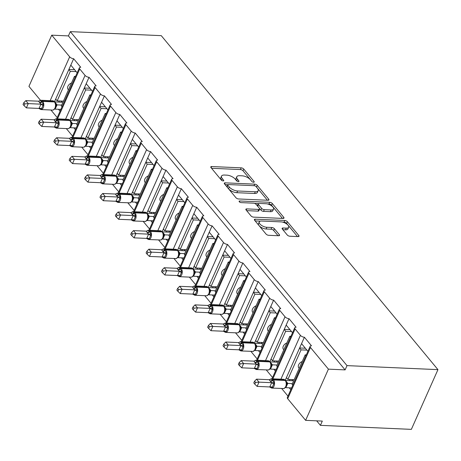 <?xml version="1.0" encoding="UTF-8"?>
<svg xmlns="http://www.w3.org/2000/svg" width="461" height="461" viewBox="0 0 461 461"><rect width="100%" height="100%" fill="white"/><g stroke="black" fill="none" stroke-linecap="round" stroke-linejoin="round"><path stroke-width="0.69" d="M253.59 182.268A1.429 0.634 24 0 0 254.218 182.032A1.429 0.634 24 0 0 254.057 181.496L243.777 169.083A2.046 0.905 24 0 0 241.172 167.844L211.685 166.542A2.046 0.905 24 0 0 210.786 166.882A2.046 0.905 24 0 0 211.017 167.637L221.297 180.055A1.429 0.634 24 0 0 223.124 180.919A1.429 0.634 24 0 0 223.752 180.683A1.429 0.634 24 0 0 223.591 180.153L222.26 178.545A6.54 2.887 24 0 1 221.528 176.119A6.54 2.887 24 0 1 224.409 175.042L226.864 175.151A6.54 2.887 24 0 1 235.202 179.116L236.533 180.724A1.429 0.634 24 0 0 238.354 181.594A1.429 0.634 24 0 0 238.988 181.357A1.429 0.634 24 0 0 238.827 180.827L237.496 179.22A6.54 2.887 24 0 1 236.764 176.794A6.54 2.887 24 0 1 239.639 175.71L242.094 175.82A6.54 2.887 24 0 1 250.432 179.79L251.764 181.398A1.429 0.634 24 0 0 253.59 182.268M287.249 234.995A2.046 0.905 24 0 0 289.86 236.234L298.129 236.597A2.046 0.905 24 0 0 299.028 236.263A2.046 0.905 24 0 0 298.797 235.502L287.376 221.718A2.046 0.905 24 0 0 284.771 220.479L255.29 219.177A2.046 0.905 24 0 0 254.391 219.511A2.046 0.905 24 0 0 254.622 220.272L266.037 234.055A2.046 0.905 24 0 0 268.648 235.3L278.64 235.738A2.046 0.905 24 0 0 279.539 235.404A2.046 0.905 24 0 0 279.308 234.643L274.422 228.742A2.046 0.905 24 0 0 271.811 227.504L266.861 227.285A5.469 2.414 24 0 1 261.329 225.262A5.469 2.414 24 0 1 259.278 221.937A5.469 2.414 24 0 1 261.681 221.032L281.089 221.891A5.469 2.414 24 0 1 286.621 223.913A5.469 2.414 24 0 1 288.672 227.238A5.469 2.414 24 0 1 286.269 228.143L283.037 227.999A2.046 0.905 24 0 0 282.138 228.333A2.046 0.905 24 0 0 282.363 229.094L287.249 234.995M70.32 31.636L347.006 365.619L437.95 369.636L161.264 35.653L70.32 31.636L68.418 35.906L51.73 35.169L69.674 56.83A3.123 1.377 24 0 0 73.656 58.726L80.756 67.294A3.123 1.377 -156 0 0 79.384 67.813A3.123 1.377 -156 0 0 79.736 68.971L85.06 75.397A3.123 1.377 24 0 0 89.042 77.292L96.142 85.861A3.123 1.377 -156 0 0 94.764 86.38A3.123 1.377 -156 0 0 95.116 87.538L100.44 93.963A3.123 1.377 24 0 0 104.422 95.859L111.522 104.434A3.123 1.377 -156 0 0 110.15 104.947A3.123 1.377 -156 0 0 110.502 106.105L115.826 112.536A3.123 1.377 24 0 0 119.808 114.432L126.908 123.001A3.123 1.377 -156 0 0 125.53 123.513A3.123 1.377 -156 0 0 125.882 124.672L131.206 131.103A3.123 1.377 24 0 0 135.188 132.999L142.288 141.567A3.123 1.377 -156 0 0 140.916 142.08A3.123 1.377 -156 0 0 141.262 143.244L146.586 149.669A3.123 1.377 24 0 0 150.568 151.565L157.674 160.134A3.123 1.377 -156 0 0 156.296 160.653A3.123 1.377 -156 0 0 156.648 161.811L161.972 168.236A3.123 1.377 24 0 0 165.954 170.132L173.054 178.701A3.123 1.377 -156 0 0 171.682 179.22A3.123 1.377 -156 0 0 172.028 180.378L177.352 186.803A3.123 1.377 24 0 0 181.334 188.699L188.434 197.273A3.123 1.377 -156 0 0 187.062 197.786A3.123 1.377 -156 0 0 187.414 198.945L192.738 205.375A3.123 1.377 24 0 0 196.72 207.271L203.82 215.84A3.123 1.377 -156 0 0 202.442 216.353A3.123 1.377 -156 0 0 202.794 217.511L208.118 223.942A3.123 1.377 24 0 0 212.1 225.838L219.2 234.407A3.123 1.377 -156 0 0 217.828 234.92A3.123 1.377 -156 0 0 218.174 236.084L223.504 242.509A3.123 1.377 24 0 0 227.486 244.405L234.586 252.974A3.123 1.377 -156 0 0 233.208 253.492A3.123 1.377 -156 0 0 233.56 254.651L238.884 261.076A3.123 1.377 24 0 0 242.866 262.972L249.966 271.541A3.123 1.377 -156 0 0 248.594 272.059A3.123 1.377 -156 0 0 248.94 273.217L254.265 279.643A3.123 1.377 24 0 0 258.246 281.538L265.346 290.113A3.123 1.377 -156 0 0 263.974 290.626A3.123 1.377 -156 0 0 264.326 291.784L269.65 298.215A3.123 1.377 24 0 0 273.632 300.111L280.732 308.68A3.123 1.377 -156 0 0 279.354 309.193A3.123 1.377 -156 0 0 279.706 310.351L285.031 316.782A3.123 1.377 24 0 0 289.012 318.678L296.112 327.247A3.123 1.377 -156 0 0 294.74 327.759A3.123 1.377 -156 0 0 295.092 328.923L300.416 335.349A3.123 1.377 24 0 0 304.398 337.245L311.498 345.813A3.123 1.377 -156 0 0 310.12 346.326A3.123 1.377 -156 0 0 310.472 347.49L328.416 369.152L305.626 420.346L322.314 421.083L320.412 425.347L316.672 420.835M268.025 200.264A2.046 0.905 24 0 0 268.924 199.93A2.046 0.905 24 0 0 268.7 199.169L257.278 185.385A2.046 0.905 24 0 0 254.674 184.141L225.187 182.838A2.046 0.905 24 0 0 224.288 183.178A2.046 0.905 24 0 0 224.519 183.939L235.94 197.723A2.046 0.905 24 0 0 238.544 198.962L268.025 200.264M272.33 203.549L283.751 217.338A2.046 0.905 24 0 1 283.976 218.093A2.046 0.905 24 0 1 283.077 218.433L253.596 217.131A2.046 0.905 24 0 1 250.991 215.892L246.099 209.991A2.046 0.905 24 0 1 245.874 209.231A2.046 0.905 24 0 1 246.773 208.896L258.73 209.421A2.046 0.905 24 0 0 259.629 209.087A2.046 0.905 24 0 0 259.399 208.326L256.155 204.413A2.046 0.905 24 0 0 253.55 203.174L241.103 202.621A1.429 0.634 24 0 1 239.657 202.091A1.429 0.634 24 0 1 239.121 201.221A1.429 0.634 24 0 1 239.749 200.984L269.72 202.31A2.046 0.905 24 0 1 272.33 203.549L271.569 205.254L282.46 218.405M289.237 387.81L290.805 389.712M281.671 388.519L287.958 396.108M285.261 380.227L286.425 377.605L287.906 379.386L301.05 349.864L299.569 348.078L304.398 337.245M286.425 377.605L299.569 348.078M306.917 350.124L301.05 349.864M287.906 379.386L294.153 379.662M299.183 368.362L298.797 367.895A4.581 3.066 -39.6 0 1 302.226 361.522M301.546 343.641L307.902 351.317M273.851 369.244L275.424 371.145M266.291 369.953L272.578 377.542M269.875 361.66L271.045 359.033L272.526 360.819L285.67 331.298L284.189 329.511L289.012 318.678M271.045 359.033L284.189 329.511M291.536 331.557L285.67 331.298M272.526 360.819L278.767 361.096M283.797 349.795L283.411 349.329A4.581 3.066 -39.6 0 1 286.846 342.955M286.166 325.074L292.522 332.744M258.471 350.677L260.044 352.573M250.905 351.386L257.192 358.975M254.495 343.093L255.665 340.466L257.14 342.252L270.284 312.731L268.809 310.945L273.632 300.111M255.665 340.466L268.809 310.945M276.151 312.99L270.284 312.731M257.14 342.252L263.387 342.529M268.417 331.228L268.031 330.762A4.581 3.066 -39.6 0 1 271.466 324.388M270.78 306.507L277.136 314.177M243.085 332.11L244.658 334.006M235.525 332.819L241.812 340.408M239.109 324.521L240.279 321.899L241.76 323.685L254.904 294.164L253.423 292.378L258.246 281.538M240.279 321.899L253.423 292.378M260.77 294.423L254.904 294.164M241.76 323.685L248.001 323.962M253.037 312.662L252.645 312.189A4.581 3.066 -39.6 0 1 256.08 305.822M255.4 287.941L261.756 295.61M227.705 313.538L229.278 315.439M220.145 314.252L226.426 321.836M223.729 305.954L224.899 303.332L226.374 305.119L239.518 275.592L238.043 273.811L242.866 262.972M224.899 303.332L238.043 273.811M245.385 275.851L239.518 275.592M226.374 305.119L232.621 305.389M237.651 294.089L237.265 293.622A4.581 3.066 -39.6 0 1 240.7 287.249M240.02 269.374L246.37 277.044M212.319 294.971L213.892 296.872M204.759 295.685L211.046 303.269M208.349 287.387L209.513 284.765L210.994 286.546L224.138 257.025L222.657 255.238L227.486 244.405M209.513 284.765L222.657 255.238M230.004 257.284L224.138 257.025M210.994 286.546L217.24 286.823M222.271 275.522L221.879 275.056A4.581 3.066 -39.6 0 1 225.314 268.682M224.634 250.801L230.99 258.477M196.939 276.404L198.512 278.306M189.379 277.113L195.666 284.702M192.963 268.821L194.133 266.193L195.614 267.979L208.758 238.458L207.277 236.672L212.1 225.838M194.133 266.193L207.277 236.672M214.619 238.717L208.758 238.458M195.614 267.979L201.855 268.256M206.885 256.956L206.499 256.489A4.581 3.066 -39.6 0 1 209.934 250.116M209.254 232.235L215.61 239.91M181.559 257.837L183.132 259.733M173.993 258.546L180.28 266.135M177.583 250.254L178.753 247.626L180.228 249.413L193.372 219.891L191.897 218.105L196.72 207.271M178.753 247.626L191.897 218.105M199.238 220.151L193.372 219.891M180.228 249.413L186.475 249.689M191.505 238.389L191.119 237.922A4.581 3.066 -39.6 0 1 194.548 231.549M193.868 213.668L200.224 221.338M166.173 239.271L167.746 241.166M158.613 239.979L164.9 247.569M162.197 231.687L163.367 229.059L164.848 230.846L177.992 201.324L176.511 199.538L181.334 188.699M163.367 229.059L176.511 199.538M183.858 201.584L177.992 201.324M164.848 230.846L171.089 231.122M176.125 219.822L175.733 219.35A4.581 3.066 -39.6 0 1 179.168 212.982M178.488 195.101L184.844 202.771M150.793 220.704L152.366 222.6M143.227 221.413L149.514 229.002M146.817 213.115L147.987 210.493L149.462 212.279L162.606 182.758L161.131 180.971L165.954 170.132M147.987 210.493L161.131 180.971M168.472 183.011L162.606 182.758M149.462 212.279L155.709 212.55M160.739 201.25L160.353 200.783A4.581 3.066 -39.6 0 1 163.788 194.409M163.102 176.534L169.458 184.204M135.407 202.131L136.98 204.033M127.847 202.846L134.134 210.429M131.431 194.548L132.601 191.926L134.082 193.706L147.226 164.185L145.745 162.399L150.568 151.565M132.601 191.926L145.745 162.399M153.092 164.444L147.226 164.185M134.082 193.706L140.328 193.983M145.359 182.683L144.967 182.216A4.581 3.066 -39.6 0 1 148.402 175.843M147.722 157.967L154.078 165.637M120.027 183.564L121.6 185.466M112.467 184.273L118.754 191.862M116.051 175.981L117.221 173.353L118.702 175.14L131.846 145.618L130.365 143.832L135.188 132.999M117.221 173.353L130.365 143.832M137.706 145.878L131.846 145.618M118.702 175.14L124.943 175.416M129.973 164.116L129.587 163.649A4.581 3.066 -39.6 0 1 133.022 157.276M132.342 139.395L138.698 147.071M104.647 164.998L106.22 166.894M97.081 165.706L103.368 173.296M100.671 157.414L101.835 154.787L103.316 156.573L116.46 127.052L114.979 125.265L119.808 114.432M101.835 154.787L114.979 125.265M122.326 127.311L116.46 127.052M103.316 156.573L109.562 156.849M114.593 145.549L114.207 145.082A4.581 3.066 -39.6 0 1 117.636 138.709M116.956 120.828L123.312 128.498M89.261 146.431L90.834 148.327M81.701 147.14L87.988 154.729M85.285 138.847L86.455 136.22L87.936 138.006L101.08 108.485L99.599 106.698L104.422 95.859M86.455 136.22L99.599 106.698M106.946 108.744L101.08 108.485M87.936 138.006L94.177 138.283M99.207 126.982L98.821 126.51A4.581 3.066 -39.6 0 1 102.256 120.142M101.576 102.261L107.932 109.931M73.881 127.864L75.454 129.76M66.315 128.573L72.602 136.162M69.905 120.275L71.075 117.653L72.55 119.439L85.694 89.918L84.219 88.132L89.042 77.292M71.075 117.653L84.219 88.132M91.56 90.172L85.694 89.918M72.55 119.439L78.796 119.716M83.827 108.41L83.441 107.943A4.581 3.066 -39.6 0 1 86.875 101.57M86.19 83.695L92.546 91.364M305.925 355.754L305.194 354.866L292.049 384.388L292.781 385.275M290.545 337.181L289.808 336.3L276.663 365.821L277.401 366.708M275.159 318.614L274.428 317.727L261.283 347.248L262.015 348.136M259.779 300.048L259.047 299.16L245.903 328.681L246.635 329.569M244.399 281.481L243.662 280.593L230.517 310.115L231.255 311.002M229.013 262.914L228.281 262.027L215.137 291.548L215.869 292.435M213.633 244.342L212.896 243.46L199.751 272.981L200.489 273.869M198.247 225.775L197.515 224.887L184.371 254.414L185.103 255.296M182.867 207.208L182.13 206.321L168.985 235.842L169.723 236.729M167.487 188.641L166.749 187.754L153.605 217.275L154.343 218.162M152.101 170.074L151.369 169.187L138.225 198.708L138.957 199.596M136.721 151.508L135.983 150.62L122.839 180.142L123.577 181.029M121.335 132.935L120.603 132.048L107.459 161.575L108.191 162.462M105.955 114.368L105.217 113.481L92.073 143.002L92.811 143.89M90.569 95.802L89.837 94.914L76.693 124.435L77.431 125.323M58.495 109.292L60.068 111.193M50.935 110.006L57.222 117.59M54.519 101.708L55.689 99.086L57.17 100.873L70.314 71.346L68.833 69.565L73.656 58.726M55.689 99.086L68.833 69.565M76.18 71.605L70.314 71.346M57.17 100.873L63.416 101.143M68.447 89.843L68.055 89.376A4.581 3.066 -39.6 0 1 71.49 83.003M70.81 65.128L77.166 72.798M75.189 77.235L74.457 76.347L61.313 105.869L62.045 106.756M305.626 420.346L287.681 398.684A3.123 1.377 -156 0 1 287.33 397.526L310.12 346.326M40.487 100.302L28.939 86.363L51.73 35.169M347.006 365.619L345.105 369.889L328.416 369.152M345.105 369.889L68.418 35.906M306.3 354.912L305.194 354.866M290.92 336.346L289.808 336.3M275.534 317.779L274.428 317.727M260.154 299.212L259.047 299.16M244.768 280.64L243.662 280.593M229.388 262.073L228.281 262.027M214.008 243.506L212.896 243.46M198.622 224.939L197.515 224.887M183.242 206.372L182.13 206.321M167.856 187.806L166.749 187.754M152.476 169.233L151.369 169.187M137.09 150.666L135.983 150.62M121.71 132.1L120.603 132.048M106.33 113.533L105.217 113.481M90.944 94.966L89.837 94.914M437.95 369.636L411.356 429.364L320.412 425.347M75.564 76.393L74.457 76.347M74.601 69.703L68.885 69.45M89.981 88.27L84.265 88.016M105.367 106.837L99.651 106.583M120.747 125.404L115.031 125.156M136.133 143.976L130.417 143.723M151.513 162.543L145.797 162.289M166.894 181.11L161.177 180.856M182.279 199.676L176.563 199.423M197.66 218.243L191.943 217.995M213.045 236.816L207.329 236.562M228.425 255.382L222.709 255.129M243.811 273.949L238.089 273.696M259.191 292.516L253.475 292.262M274.572 311.083L268.855 310.829M289.957 329.65L284.241 329.402M305.338 348.222L299.621 347.969M236.764 176.794L236.003 178.499A6.54 2.887 24 0 0 236.735 180.925L237.496 179.22M221.528 176.119L220.773 177.825A6.54 2.887 24 0 0 221.505 180.251L222.26 178.545M251.977 181.605L243.016 170.789A2.046 0.905 24 0 0 240.412 169.55L211.547 168.277M227.786 184.694L225.049 184.573M267.409 200.235L256.518 187.091A2.046 0.905 24 0 0 256.276 186.838M256.051 186.567A1.429 0.634 24 0 0 254.224 185.697L228.345 184.556A1.429 0.634 24 0 0 227.717 184.792A1.429 0.634 24 0 0 227.878 185.322L229.278 187.016A6.54 2.887 24 0 0 237.617 190.987L255.308 191.77A6.54 2.887 24 0 0 258.183 190.687A6.54 2.887 24 0 0 257.451 188.261L256.051 186.567M227.717 184.792L226.956 186.498A1.429 0.634 24 0 0 227.117 187.028L227.878 185.322M258.183 190.687L257.422 192.398A6.54 2.887 24 0 1 254.547 193.476L236.856 192.692A6.54 2.887 24 0 1 228.518 188.722L227.117 187.028M246.629 210.631L257.97 211.126A2.046 0.905 24 0 0 258.869 210.792L259.629 209.087M254.541 203.382L258.408 203.549M267.524 203.952L268.965 204.016L269.72 202.31M271.137 209.968A5.469 2.414 24 0 0 273.54 209.069A5.469 2.414 24 0 0 271.489 205.744A5.469 2.414 24 0 0 265.957 203.722L259.122 203.416A2.046 0.905 24 0 0 258.223 203.756A2.046 0.905 24 0 0 258.448 204.511L261.692 208.43A2.046 0.905 24 0 0 264.297 209.669L271.137 209.968L270.377 211.674A5.469 2.414 24 0 0 272.779 210.775L273.54 209.069M258.223 203.756L257.463 205.462A2.046 0.905 24 0 0 257.687 206.223L258.448 204.511M270.377 211.674L263.536 211.374A2.046 0.905 24 0 1 260.932 210.135L257.687 206.223M271.569 205.254A2.046 0.905 24 0 0 268.965 204.016M288.672 227.238L287.912 228.944A5.469 2.414 24 0 1 285.509 229.849L282.893 229.734M259.278 221.937L258.517 223.643A5.469 2.414 24 0 0 260.569 226.968A5.469 2.414 24 0 0 266.101 228.99L266.861 227.285M278.018 235.709L273.661 230.448A2.046 0.905 24 0 0 271.056 229.209L266.101 228.99M297.512 236.574L286.621 223.424A2.046 0.905 24 0 0 284.011 222.185L282.656 222.121M260.396 221.142L255.146 220.911M53.234 110.023L55.389 107.995L55.879 106.036L55.7 103.811L54.871 102.129A1.043 0.697 140.4 0 0 54.45 101.939L54.15 101.581A4.477 2.674 -87.5 0 0 52.715 100.78L41.035 100.262A4.477 2.674 92.5 0 1 42.47 101.063L54.15 101.581A1.043 0.697 -39.6 0 1 54.571 101.772A1.043 0.697 -39.6 0 1 54.675 101.985M39.197 101.109L40.418 100.319L43.599 104.157L41.225 109.493L39.681 108.894M24.796 103.904L23.811 102.711L23.05 104.416L24.035 105.609L24.796 103.904L28.271 103.61L41.012 104.174L38.545 101.195L25.81 100.636L28.271 103.61L26.375 107.874L39.035 108.433L40.937 104.169M41.225 109.493L39.035 108.433M61.117 101.045L62.102 102.238L54.686 101.91M55.015 102.313L57.078 104.883L55.101 109.148M61.659 105.085L57.078 104.883M60.869 109.401L55.176 109.148M38.545 101.195L41.035 100.262A4.477 2.674 92.5 0 0 40.338 100.383M55.395 107.811L55.879 106.036M55.608 104.687L57.003 104.878M41.012 104.174L43.599 104.157M40.026 100.492L40.407 100.325M26.375 107.874L24.035 105.609M23.811 102.711L25.81 100.636M58.76 102.088L59.262 100.965M68.614 128.59L70.775 126.562L71.265 124.603L71.086 122.384L70.251 120.696A1.043 0.697 140.4 0 0 69.83 120.505L69.536 120.148A4.477 2.674 -87.5 0 0 68.095 119.347L56.415 118.829A4.477 2.674 92.5 0 1 57.856 119.635L69.536 120.148A1.043 0.697 -39.6 0 1 69.957 120.338A1.043 0.697 -39.6 0 1 70.06 120.552M54.577 119.676L55.798 118.886L58.979 122.724L56.605 128.06L55.061 127.461M40.176 122.47L39.191 121.283L38.43 122.983L39.416 124.176L40.176 122.47L43.657 122.177L56.398 122.741L53.931 119.762L41.19 119.203L43.657 122.177L41.755 126.447L54.421 127.006L56.323 122.735M56.605 128.06L54.421 127.006M76.497 119.612L77.488 120.805L70.072 120.477M70.395 120.88L72.458 123.45L70.487 127.714M77.045 123.652L72.458 123.45M76.249 127.968L70.562 127.714M53.931 119.762L56.415 118.829A4.477 2.674 92.5 0 0 55.718 118.95M70.775 126.377L71.265 124.603M70.988 123.254L72.389 123.444M56.398 122.741L58.979 122.724M55.412 119.065L55.787 118.892M41.755 126.447L39.416 124.176M39.191 121.283L41.19 119.203M74.14 120.655L74.642 119.532M86.161 144.944L86.662 142.95L86.155 145.129L83.994 147.157M69.963 138.242L71.184 137.453L74.365 141.297L71.991 146.627L70.441 146.033M55.556 141.037L54.577 139.85L53.816 141.556L54.801 142.743L55.556 141.037L59.037 140.743L71.778 141.308L69.311 138.329L56.576 137.77L59.037 140.743L57.141 145.013L69.801 145.572L71.703 141.302M71.991 146.627L69.801 145.572M91.883 138.179L92.868 139.372L85.452 139.043M85.781 139.447L87.844 142.017L85.867 146.281M92.425 142.219L87.844 142.017M91.635 146.535L85.942 146.281M69.311 138.329L71.801 137.401A4.477 2.674 92.5 0 1 73.236 138.202L84.916 138.715A4.477 2.674 -87.5 0 0 83.481 137.914L71.801 137.401A4.477 2.674 92.5 0 0 71.103 137.522M86.645 143.169L86.466 140.951L85.637 139.262A1.043 0.697 140.4 0 0 85.21 139.072L84.916 138.715A1.043 0.697 -39.6 0 1 85.337 138.905A1.043 0.697 -39.6 0 1 85.441 139.124M86.374 141.827L87.769 142.017M71.778 141.308L74.365 141.297M70.792 137.632L71.173 137.459M57.141 145.013L54.801 142.743M54.577 139.85L56.576 137.77M89.52 139.222L90.022 138.098M101.541 163.511L102.048 161.517L101.541 163.695L99.38 165.724M85.343 156.809L86.564 156.025L89.745 159.863L87.371 165.194L85.827 164.6M70.942 159.604L69.957 158.417L69.196 160.123L70.181 161.31L70.942 159.604L74.423 159.316L87.164 159.875L84.691 156.901L71.956 156.337L74.423 159.316L72.521 163.58L85.187 164.139L87.083 159.875M87.371 165.194L85.187 164.139M107.263 156.746L108.249 157.939L100.838 157.61M101.161 158.019L103.224 160.584L101.253 164.848M107.805 160.785L103.224 160.584M107.015 165.101L101.328 164.854M84.691 156.901L87.181 155.968A4.477 2.674 92.5 0 1 88.616 156.769L100.296 157.282A4.477 2.674 -87.5 0 0 98.861 156.481L87.181 155.968A4.477 2.674 92.5 0 0 86.484 156.089M102.031 161.736L101.846 159.518L101.017 157.829A1.043 0.697 140.4 0 0 100.596 157.639L100.296 157.282A1.043 0.697 -39.6 0 1 100.723 157.472A1.043 0.697 -39.6 0 1 100.821 157.691M101.754 160.393L103.149 160.584M87.164 159.875L89.745 159.863M86.178 156.198L86.553 156.025M72.521 163.58L70.181 161.31M69.957 158.417L71.956 156.337M104.906 157.795L105.408 156.665M114.772 184.291L114.144 184.348A4.477 2.674 -87.5 0 0 116.466 182.435A4.477 2.674 -87.5 0 0 115.976 176.211L115.682 175.854A4.477 2.674 -87.5 0 0 114.247 175.047L102.567 174.535A4.477 2.674 92.5 0 1 104.002 175.336L115.682 175.854A1.043 0.697 -39.6 0 1 116.103 176.039A1.043 0.697 -39.6 0 1 116.207 176.258M100.723 175.376L101.95 174.592L105.131 178.43L102.757 183.76L101.207 183.167M86.322 178.171L85.337 176.984L84.582 178.689L85.567 179.876L86.322 178.171L89.803 177.883L102.544 178.447L100.077 175.468L87.336 174.903L89.803 177.883L87.907 182.147L100.567 182.706L102.469 178.442M102.757 183.76L100.567 182.706M122.643 175.318L123.634 176.505L116.218 176.183M116.541 176.586L118.61 179.15L116.633 183.415M123.191 179.358L118.61 179.15M122.401 183.668L116.708 183.42M100.077 175.468L102.567 174.535A4.477 2.674 92.5 0 0 101.869 174.656M116.921 182.083L117.428 180.084L116.921 182.268L114.795 184.285M117.411 180.303L117.232 178.084L116.397 176.396A1.043 0.697 140.4 0 0 115.976 176.211L104.295 175.693A4.477 2.674 92.5 0 1 104.785 181.922A4.477 2.674 92.5 0 1 102.463 183.835L100.607 182.844A1.043 0.697 -39.6 0 1 100.527 182.706M117.134 178.96L118.535 179.15M102.544 178.447L105.131 178.43M101.558 174.765L101.933 174.592M87.907 182.147L85.567 179.876M85.337 176.984L87.336 174.903M120.286 176.361L120.788 175.232M116.109 193.943L117.33 193.159L118.419 194.352A1.043 0.697 -39.6 0 1 119.382 193.902L119.681 194.26A4.477 2.674 92.5 0 1 120.165 200.489A4.477 2.674 92.5 0 1 117.849 202.402L130.175 202.852L132.301 200.835L132.791 198.875L132.612 196.651L131.783 194.968A1.043 0.697 140.4 0 0 131.362 194.778L131.062 194.421A4.477 2.674 -87.5 0 0 129.627 193.62L117.947 193.101A4.477 2.674 92.5 0 1 119.382 193.902L131.062 194.421A1.043 0.697 -39.6 0 1 131.483 194.611A1.043 0.697 -39.6 0 1 131.587 194.824M100.723 195.55L99.962 197.256L100.947 198.443L101.708 196.743L100.723 195.55L102.722 193.476L105.189 196.449L117.924 197.014L116.299 195.337A2.288 1.533 140.4 0 0 118.419 194.352L120.511 196.997L118.137 202.333L116.593 201.734M101.708 196.743L105.189 196.449L103.287 200.714L115.953 201.273L117.849 197.008M102.722 193.476L115.457 194.035L117.947 193.101A4.477 2.674 92.5 0 0 117.25 193.222M116.299 195.337L115.457 194.035M118.137 202.333L115.953 201.273M138.029 193.885L139.015 195.078L131.598 194.749M131.927 195.153L133.99 197.723L132.019 201.987M138.571 197.925L133.99 197.723M137.781 202.241L132.088 201.987M132.307 200.65L132.791 198.875M132.52 197.527L133.915 197.717M117.924 197.014L120.511 196.997M116.938 193.332L117.319 193.159M103.287 200.714L100.947 198.443M135.672 194.928L136.174 193.799M131.489 212.515L132.71 211.726L133.799 212.919A1.043 0.697 -39.6 0 1 134.768 212.475L135.061 212.832A4.477 2.674 92.5 0 1 135.546 219.056A4.477 2.674 92.5 0 1 133.229 220.969L145.561 221.424L147.687 219.401L148.177 217.442L147.998 215.224L147.163 213.535A1.043 0.697 140.4 0 0 146.742 213.345L146.448 212.988A4.477 2.674 -87.5 0 0 145.008 212.187L133.327 211.668A4.477 2.674 92.5 0 1 134.768 212.475L146.448 212.988A1.043 0.697 -39.6 0 1 146.869 213.178A1.043 0.697 -39.6 0 1 146.973 213.391M116.103 214.123L115.342 215.823L116.328 217.016L117.088 215.31L116.103 214.123L118.102 212.043L120.569 215.016L133.31 215.581L131.679 213.904A2.288 1.533 140.4 0 0 133.799 212.919L135.891 215.564L133.517 220.9L131.973 220.3M117.088 215.31L120.569 215.016L118.667 219.286L131.333 219.845L133.235 215.575M118.102 212.043L130.843 212.602L133.327 211.668A4.477 2.674 92.5 0 0 132.635 211.789M131.679 213.904L130.843 212.602M133.517 220.9L131.333 219.845M153.409 212.452L154.4 213.645L146.984 213.316M147.307 213.72L149.37 216.29L147.399 220.554M153.957 216.491L149.37 216.29M153.161 220.807L147.474 220.554M147.687 219.217L148.177 217.442M147.9 216.094L149.301 216.284M133.31 215.581L135.891 215.564M132.324 211.899L132.699 211.732M118.667 219.286L116.328 217.016M151.052 213.495L151.554 212.371M146.875 231.082L148.096 230.293L149.185 231.485A1.043 0.697 -39.6 0 1 150.148 231.042L150.442 231.399A4.477 2.674 92.5 0 1 150.931 237.622A4.477 2.674 92.5 0 1 148.615 239.536L160.941 239.991L163.067 237.968L163.557 236.009L163.378 233.79L162.549 232.102A1.043 0.697 140.4 0 0 162.122 231.912L161.828 231.555A4.477 2.674 -87.5 0 0 160.393 230.754L148.713 230.235A4.477 2.674 92.5 0 1 150.148 231.042L161.828 231.555A1.043 0.697 -39.6 0 1 162.249 231.745A1.043 0.697 -39.6 0 1 162.353 231.964M131.489 232.69L130.728 234.39L131.713 235.583L132.474 233.877L131.489 232.69L133.488 230.609L135.949 233.583L148.69 234.148L147.065 232.471A2.288 1.533 140.4 0 0 149.185 231.485L151.277 234.136L148.903 239.466L147.353 238.873M132.474 233.877L135.949 233.583L134.053 237.853L146.713 238.412L148.615 234.142M133.488 230.609L146.223 231.168L148.713 230.235A4.477 2.674 92.5 0 0 148.016 230.362M147.065 232.471L146.223 231.168M148.903 239.466L146.713 238.412M168.795 231.019L169.781 232.211L162.364 231.883M162.693 232.286L164.756 234.856L162.779 239.121M169.337 235.058L164.756 234.856M168.547 239.374L162.854 239.121M163.073 237.784L163.557 236.009M163.286 234.666L164.681 234.856M148.69 234.148L151.277 234.136M147.704 230.471L148.085 230.298M134.053 237.853L131.713 235.583M166.433 232.062L166.94 230.938M162.255 249.649L163.476 248.865L164.565 250.052A1.043 0.697 -39.6 0 1 165.528 249.608L165.827 249.966A4.477 2.674 92.5 0 1 166.312 256.195A4.477 2.674 92.5 0 1 163.995 258.108L176.327 258.558L178.453 256.535L178.943 254.576L178.759 252.357L177.929 250.669A1.043 0.697 140.4 0 0 177.508 250.479L177.208 250.121A4.477 2.674 -87.5 0 0 175.774 249.32L164.093 248.807A4.477 2.674 92.5 0 1 165.528 249.608L177.208 250.121A1.043 0.697 -39.6 0 1 177.635 250.311A1.043 0.697 -39.6 0 1 177.733 250.53M146.869 251.257L146.108 252.962L147.094 254.149L147.854 252.444L146.869 251.257L148.868 249.176L151.335 252.155L164.076 252.714L162.445 251.038A2.288 1.533 140.4 0 0 164.565 250.052L166.657 252.703L164.283 258.033L162.739 257.44M147.854 252.444L151.335 252.155L149.433 256.42L162.099 256.979L163.995 252.714M148.868 249.176L161.609 249.741L164.093 248.807A4.477 2.674 92.5 0 0 163.396 248.928M162.445 251.038L161.609 249.741M164.283 258.033L162.099 256.979M184.175 249.585L185.161 250.778L177.75 250.45M178.073 250.859L180.136 253.423L178.165 257.687M184.723 253.625L180.136 253.423M183.927 257.941L178.24 257.693M178.453 256.351L178.943 254.576M178.666 253.233L180.061 253.423M164.076 252.714L166.657 252.703M163.09 249.038L163.465 248.865M149.433 256.42L147.094 254.149M181.818 250.634L182.32 249.505M191.672 277.13L193.833 275.108L194.323 273.143L194.144 270.924L193.309 269.236A1.043 0.697 140.4 0 0 192.888 269.051L192.594 268.694A4.477 2.674 -87.5 0 0 191.159 267.887L179.479 267.374A4.477 2.674 92.5 0 1 180.914 268.175L192.594 268.694A1.043 0.697 -39.6 0 1 193.015 268.878A1.043 0.697 -39.6 0 1 193.119 269.097M177.635 268.216L178.862 267.432L182.043 271.27L179.669 276.6L178.119 276.006M163.234 271.01L162.249 269.823L161.494 271.529L162.479 272.716L163.234 271.01L166.715 270.722L179.456 271.281L176.989 268.308L164.249 267.743L166.715 270.722L164.819 274.987L177.479 275.545L179.381 271.281M179.669 276.6L177.479 275.545M199.555 268.152L200.547 269.345L193.13 269.022M193.453 269.426L195.522 271.99L193.545 276.254M200.103 272.192L195.522 271.99M199.313 276.508L193.62 276.26M176.989 268.308L179.479 267.374A4.477 2.674 92.5 0 0 178.782 267.495M193.833 274.923L194.323 273.143M194.046 271.8L195.447 271.99M179.456 271.281L182.043 271.27M178.47 267.605L178.845 267.432M164.819 274.987L162.479 272.716M162.249 269.823L164.249 267.743M197.199 269.201L197.7 268.072M209.219 293.49L209.726 291.49L209.219 293.674L207.058 295.703M193.021 286.782L194.242 285.999L197.423 289.836L195.049 295.173L193.505 294.573M178.62 289.583L177.635 288.39L176.874 290.096L177.86 291.283L178.62 289.583L182.101 289.289L194.836 289.854L192.37 286.875L179.634 286.316L182.101 289.289L180.199 293.553L192.865 294.112L194.761 289.848M195.049 295.173L192.865 294.112M214.941 286.725L215.927 287.918L208.516 287.589M208.839 287.992L210.902 290.563L208.931 294.821M215.483 290.764L210.902 290.563M214.693 295.075L209 294.827M192.37 286.875L194.859 285.941A4.477 2.674 92.5 0 1 196.294 286.742L207.974 287.261A4.477 2.674 -87.5 0 0 206.54 286.454L194.859 285.941A4.477 2.674 92.5 0 0 194.162 286.062M209.703 291.715L209.525 289.491L208.695 287.808A1.043 0.697 140.4 0 0 208.274 287.618L207.974 287.261A1.043 0.697 -39.6 0 1 208.401 287.451A1.043 0.697 -39.6 0 1 208.499 287.664M209.432 290.367L210.827 290.557M194.836 289.854L197.423 289.836M193.856 286.172L194.231 285.999M180.199 293.553L177.86 291.283M177.635 288.39L179.634 286.316M212.584 287.768L213.086 286.638M224.599 312.057L225.106 310.063L224.599 312.241L222.438 314.269M208.401 305.355L209.628 304.565L212.809 308.403L210.429 313.739L208.885 313.14M194 308.15L193.015 306.957L192.26 308.663L193.24 309.855L194 308.15L197.481 307.856L210.222 308.421L207.755 305.441L195.015 304.882L197.481 307.856L195.579 312.12L208.245 312.679L210.147 308.415M210.429 313.739L208.245 312.679M230.321 305.291L231.313 306.484L223.896 306.156M224.219 306.559L226.288 309.129L224.311 313.394M230.869 309.331L226.288 309.129M230.074 313.647L224.386 313.394M207.755 305.441L210.239 304.508A4.477 2.674 92.5 0 1 211.68 305.315L223.36 305.827A4.477 2.674 -87.5 0 0 221.925 305.026L210.239 304.508A4.477 2.674 92.5 0 0 209.548 304.629M225.089 310.282L224.91 308.063L224.075 306.375A1.043 0.697 140.4 0 0 223.654 306.185L223.36 305.827A1.043 0.697 -39.6 0 1 223.781 306.018A1.043 0.697 -39.6 0 1 223.885 306.231M224.812 308.933L226.213 309.124M210.222 308.421L212.809 308.403M209.236 304.738L209.611 304.571M195.579 312.12L193.24 309.855M193.015 306.957L195.015 304.882M227.965 306.335L228.466 305.211M239.985 330.623L240.486 328.63L239.979 330.808L237.824 332.836M223.787 323.922L225.008 323.132L228.189 326.976L225.815 332.306L224.271 331.707M209.386 326.716L208.401 325.529L207.64 327.229L208.626 328.422L209.386 326.716L212.861 326.423L225.602 326.987L223.136 324.008L210.4 323.449L212.861 326.423L210.965 330.693L223.625 331.252L225.527 326.982M225.815 332.306L223.625 331.252M245.707 323.858L246.693 325.051L239.276 324.723M239.605 325.126L241.668 327.696L239.691 331.96M246.249 327.898L241.668 327.696M245.459 332.214L239.766 331.96M223.136 324.008L225.625 323.075A4.477 2.674 92.5 0 1 227.06 323.881L238.74 324.394A4.477 2.674 -87.5 0 0 237.306 323.593L225.625 323.075A4.477 2.674 92.5 0 0 224.928 323.196M240.469 328.849L240.29 326.63L239.461 324.942A1.043 0.697 140.4 0 0 239.034 324.751L238.74 324.394A1.043 0.697 -39.6 0 1 239.161 324.584A1.043 0.697 -39.6 0 1 239.265 324.803M240.198 327.5L241.593 327.696M225.602 326.987L228.189 326.976M224.616 323.311L224.997 323.138M210.965 330.693L208.626 328.422M208.401 325.529L210.4 323.449M243.35 324.901L243.852 323.778M239.167 342.488L240.388 341.699L241.478 342.892A1.043 0.697 -39.6 0 1 242.44 342.448L242.74 342.805A4.477 2.674 92.5 0 1 243.224 349.035A4.477 2.674 92.5 0 1 240.907 350.948L253.239 351.397L255.365 349.375L255.855 347.415L255.676 345.197L254.841 343.508A1.043 0.697 140.4 0 0 254.42 343.318L254.126 342.961A4.477 2.674 -87.5 0 0 252.686 342.16L241.005 341.647A4.477 2.674 92.5 0 1 242.44 342.448L254.126 342.961A1.043 0.697 -39.6 0 1 254.547 343.151A1.043 0.697 -39.6 0 1 254.645 343.37M223.781 344.096L223.02 345.802L224.006 346.989L224.766 345.283L223.781 344.096L225.781 342.016L228.247 344.995L240.988 345.554L239.357 343.877A2.288 1.533 140.4 0 0 241.478 342.892L243.569 345.543L241.195 350.873L239.651 350.279M224.766 345.283L228.247 344.995L226.345 349.259L239.011 349.818L240.907 345.554M225.781 342.016L238.521 342.581L241.005 341.647A4.477 2.674 92.5 0 0 240.308 341.768M239.357 343.877L238.521 342.581M241.195 350.873L239.011 349.818M261.087 342.425L262.073 343.618L254.662 343.289M254.985 343.699L257.048 346.263L255.077 350.527M261.635 346.465L257.048 346.263M260.84 350.781L255.152 350.527M255.365 349.19L255.855 347.415M255.578 346.073L256.973 346.263M240.988 345.554L243.569 345.543M240.002 341.878L240.377 341.705M226.345 349.259L224.006 346.989M258.73 343.468L259.232 342.344M254.553 361.055L255.774 360.272L256.863 361.464A1.043 0.697 -39.6 0 1 257.826 361.015L258.12 361.372A4.477 2.674 92.5 0 1 258.609 367.601A4.477 2.674 92.5 0 1 256.293 369.515L268.619 369.964L270.745 367.941L271.235 365.982L271.056 363.764L270.221 362.075A1.043 0.697 140.4 0 0 269.8 361.891L269.506 361.533A4.477 2.674 -87.5 0 0 268.072 360.727L256.391 360.214A4.477 2.674 92.5 0 1 257.826 361.015L269.506 361.533A1.043 0.697 -39.6 0 1 269.927 361.718A1.043 0.697 -39.6 0 1 270.031 361.937M239.161 362.663L238.406 364.369L239.392 365.556L240.146 363.85L239.161 362.663L241.161 360.583L243.627 363.562L256.368 364.121L254.743 362.444A2.288 1.533 140.4 0 0 256.863 361.464L258.955 364.109L256.581 369.44L255.031 368.846M240.146 363.85L243.627 363.562L241.731 367.826L254.391 368.385L256.293 364.121M241.161 360.583L253.902 361.147L256.391 360.214A4.477 2.674 92.5 0 0 255.694 360.335M254.743 362.444L253.902 361.147M256.581 369.44L254.391 368.385M276.467 360.992L277.459 362.185L270.042 361.862M270.371 362.265L272.434 364.83L270.457 369.094M277.015 365.031L272.434 364.83M276.225 369.347L270.532 369.1M270.751 367.763L271.235 365.982M270.959 364.639L272.359 364.83M256.368 364.121L258.955 364.109M255.382 360.444L255.757 360.272M241.731 367.826L239.392 365.556M274.111 362.041L274.612 360.911M269.933 379.622L271.154 378.838L272.244 380.031A1.043 0.697 -39.6 0 1 273.206 379.582L273.506 379.939A4.477 2.674 92.5 0 1 273.99 386.168A4.477 2.674 92.5 0 1 271.673 388.081L283.999 388.531L286.131 386.514L286.615 384.555L286.437 382.33L285.607 380.648A1.043 0.697 140.4 0 0 285.186 380.458L284.886 380.1A4.477 2.674 -87.5 0 0 283.452 379.294L271.771 378.781A4.477 2.674 92.5 0 1 273.206 379.582L284.886 380.1A1.043 0.697 -39.6 0 1 285.313 380.29A1.043 0.697 -39.6 0 1 285.411 380.504M254.547 381.23L253.786 382.935L254.772 384.122L255.532 382.423L254.547 381.23L256.547 379.155L259.013 382.129L271.748 382.693L270.123 381.011A2.288 1.533 140.4 0 0 272.244 380.031L274.335 382.676L271.961 388.012L270.417 387.413M255.532 382.423L259.013 382.129L257.111 386.393L269.777 386.952L271.673 382.688M256.547 379.155L269.282 379.714L271.771 378.781A4.477 2.674 92.5 0 0 271.074 378.902M270.123 381.011L269.282 379.714M271.961 388.012L269.777 386.952M291.853 379.564L292.839 380.751L285.428 380.429M285.751 380.832L287.814 383.396L285.843 387.661M292.395 383.604L287.814 383.396M291.606 387.914L285.918 387.666M286.131 386.33L286.615 384.555M286.344 383.206L287.739 383.396M271.748 382.693L274.335 382.676M270.768 379.011L271.143 378.838M257.111 386.393L254.772 384.122M289.496 380.607L289.998 379.478M253.717 182.268L254.057 181.496M223.251 180.919L223.591 180.153M238.487 181.594L238.827 180.827M287.681 398.684L310.472 347.49M280.899 379.184L300.416 335.349M272.872 378.827L295.092 328.923M265.513 360.617L285.031 316.782M257.486 360.26L279.706 310.351M250.133 342.045L269.65 298.215M242.106 341.693L264.326 291.784M234.753 323.478L254.265 279.643M226.72 323.126L248.94 273.217M219.367 304.911L238.884 261.076M211.34 304.56L233.56 254.651M203.987 286.344L223.504 242.509M195.954 285.987L218.174 236.084M188.601 267.778L208.118 223.942M180.574 267.42L202.794 217.511M173.221 249.211L192.738 205.375M165.194 248.854L187.414 198.945M157.835 230.638L177.352 186.803M149.808 230.287L172.028 180.378M142.455 212.072L161.972 168.236M134.428 211.72L156.648 161.811M127.075 193.505L146.586 149.669M119.042 193.147L141.262 143.244M111.689 174.938L131.206 131.103M103.662 174.581L125.882 124.672M96.309 156.371L115.826 112.536M88.281 156.014L110.502 106.105M80.923 137.799L100.44 93.963M72.896 137.447L95.116 87.538M65.543 119.232L85.06 75.397M57.516 118.88L79.736 68.971M50.163 100.665L69.674 56.83M211.132 167.781L211.685 166.542M240.412 169.55L241.172 167.844M243.016 170.789L243.777 169.083M224.634 184.077L225.187 182.838M253.982 185.685L254.674 184.141M256.518 187.091L257.278 185.385M268.21 200.264L268.7 199.169M228.518 188.722L229.278 187.016M236.856 192.692L237.617 190.987M254.547 193.476L255.308 191.77M283.261 218.433L283.751 217.338M246.22 210.135L246.773 208.896M257.97 211.126L258.73 209.421M239.363 201.849L239.749 200.984M260.932 210.135L261.692 208.43M263.536 211.374L264.297 209.669M282.484 229.238L283.037 227.999M285.509 229.849L286.269 228.143M271.056 229.209L271.811 227.504M273.661 230.448L274.422 228.742M278.819 235.738L279.308 234.643M254.737 220.416L255.29 219.177M284.011 222.185L284.771 220.479M286.621 223.424L287.376 221.718M298.313 236.602L298.797 235.502M40.937 109.562L52.617 110.081A4.477 2.674 -87.5 0 0 54.934 108.168A4.477 2.674 -87.5 0 0 54.45 101.939L42.764 101.42A4.477 2.674 92.5 0 1 43.253 107.649A4.477 2.674 92.5 0 1 40.937 109.562L39.076 108.571A1.043 0.697 -39.6 0 1 39.001 108.433M39.387 102.498A2.288 1.533 140.4 0 0 41.507 101.512A1.043 0.697 -39.6 0 1 42.47 101.063L42.764 101.42A1.043 0.697 140.4 0 0 41.801 101.869A2.288 1.533 140.4 0 1 39.681 102.855M54.986 102.451A1.043 0.697 140.4 0 0 54.871 102.129L52.715 100.78M54.801 108.98A2.288 0.553 -142.6 0 1 55.205 109.113M55.896 105.88A2.288 1.377 -172.4 0 1 57.072 104.918M55.585 103.437A2.288 1.533 140.4 0 0 56.161 103.581M55.476 103.155A2.288 1.533 140.4 0 0 55.867 103.224M39.041 108.398A2.288 1.377 -172.4 0 1 41.375 108.658M40.914 104.203A2.288 0.553 -142.6 0 1 42.798 105.46M56.317 128.129L67.998 128.648A4.477 2.674 -87.5 0 0 70.314 126.735A4.477 2.674 -87.5 0 0 69.83 120.505L58.149 119.993A4.477 2.674 92.5 0 1 58.633 126.216A4.477 2.674 92.5 0 1 56.317 128.129L54.461 127.138A1.043 0.697 -39.6 0 1 54.381 127M54.767 121.064A2.288 1.533 140.4 0 0 56.887 120.079A1.043 0.697 -39.6 0 1 57.856 119.635L58.149 119.993A1.043 0.697 140.4 0 0 57.187 120.436A2.288 1.533 140.4 0 1 55.066 121.422M70.366 121.018A1.043 0.697 140.4 0 0 70.251 120.696L68.095 119.347M70.181 127.547A2.288 0.553 -142.6 0 1 70.585 127.68M71.276 124.447A2.288 1.377 -172.4 0 1 72.458 123.485M70.971 122.004A2.288 1.533 140.4 0 0 71.547 122.148M70.861 121.727A2.288 1.533 140.4 0 0 71.253 121.79M54.427 126.971A2.288 1.377 -172.4 0 1 56.755 127.224M56.294 122.77A2.288 0.553 -142.6 0 1 58.184 124.026M71.703 146.696L83.383 147.215A4.477 2.674 -87.5 0 0 85.7 145.301A4.477 2.674 -87.5 0 0 85.21 139.072L73.529 138.559A4.477 2.674 92.5 0 1 74.019 144.789A4.477 2.674 92.5 0 1 71.703 146.696L69.842 145.705A1.043 0.697 -39.6 0 1 69.761 145.567M70.153 139.631A2.288 1.533 140.4 0 0 72.273 138.646A1.043 0.697 -39.6 0 1 73.236 138.202L73.529 138.559A1.043 0.697 140.4 0 0 72.567 139.003A2.288 1.533 140.4 0 1 70.447 139.988M85.746 139.585A1.043 0.697 140.4 0 0 85.637 139.262L83.481 137.914M85.562 146.114A2.288 0.553 -142.6 0 1 85.971 146.246M86.662 143.014A2.288 1.377 -172.4 0 1 87.838 142.051M86.351 140.576A2.288 1.533 140.4 0 0 86.927 140.714M86.242 140.294A2.288 1.533 140.4 0 0 86.633 140.357M69.807 145.538A2.288 1.377 -172.4 0 1 72.141 145.791M71.674 141.337A2.288 0.553 -142.6 0 1 73.564 142.593M87.083 165.269L98.763 165.781A4.477 2.674 -87.5 0 0 101.08 163.868A4.477 2.674 -87.5 0 0 100.596 157.639L88.915 157.126A4.477 2.674 92.5 0 1 89.399 163.355A4.477 2.674 92.5 0 1 87.083 165.269L85.227 164.277A1.043 0.697 -39.6 0 1 85.147 164.139M85.533 158.198A2.288 1.533 140.4 0 0 87.653 157.218A1.043 0.697 -39.6 0 1 88.616 156.769L88.915 157.126A1.043 0.697 140.4 0 0 87.947 157.576A2.288 1.533 140.4 0 1 85.827 158.555M101.132 158.152A1.043 0.697 140.4 0 0 101.017 157.829L98.861 156.481M100.947 164.681A2.288 0.553 -142.6 0 1 101.351 164.819M102.042 161.586A2.288 1.377 -172.4 0 1 103.218 160.618M101.731 159.143A2.288 1.533 140.4 0 0 102.313 159.281M101.627 158.861A2.288 1.533 140.4 0 0 102.014 158.924M85.193 164.104A2.288 1.377 -172.4 0 1 87.521 164.364M87.06 159.909A2.288 0.553 -142.6 0 1 88.944 161.16M100.913 176.765A2.288 1.533 140.4 0 0 103.034 175.785A1.043 0.697 -39.6 0 1 104.002 175.336L104.295 175.693A1.043 0.697 140.4 0 0 103.333 176.142A2.288 1.533 140.4 0 1 101.213 177.122M116.512 176.724A1.043 0.697 140.4 0 0 116.397 176.396L114.247 175.047M116.328 183.253A2.288 0.553 -142.6 0 1 116.737 183.386M117.422 180.153A2.288 1.377 -172.4 0 1 118.604 179.185M117.117 177.71A2.288 1.533 140.4 0 0 117.693 177.854M117.008 177.427A2.288 1.533 140.4 0 0 117.399 177.497M100.573 182.671A2.288 1.377 -172.4 0 1 102.907 182.931M102.44 178.476A2.288 0.553 -142.6 0 1 104.33 179.727M129.529 202.915A4.477 2.674 -87.5 0 0 131.846 201.008A4.477 2.674 -87.5 0 0 131.362 194.778L119.681 194.26A1.043 0.697 140.4 0 0 118.713 194.709A2.288 1.533 140.4 0 1 116.593 195.689M117.849 202.402L115.988 201.411A1.043 0.697 -39.6 0 1 115.913 201.273M131.898 195.291A1.043 0.697 140.4 0 0 131.783 194.968L129.627 193.62M131.713 201.82A2.288 0.553 -142.6 0 1 132.117 201.953M132.808 198.72A2.288 1.377 -172.4 0 1 133.984 197.757M132.497 196.277A2.288 1.533 140.4 0 0 133.079 196.421M132.393 195.994A2.288 1.533 140.4 0 0 132.78 196.063M115.953 201.238A2.288 1.377 -172.4 0 1 118.287 201.497M117.826 197.043A2.288 0.553 -142.6 0 1 119.71 198.293M144.91 221.487A4.477 2.674 -87.5 0 0 147.226 219.574A4.477 2.674 -87.5 0 0 146.742 213.345L135.061 212.832A1.043 0.697 140.4 0 0 134.099 213.276A2.288 1.533 140.4 0 1 131.979 214.261M133.229 220.969L131.373 219.978A1.043 0.697 -39.6 0 1 131.293 219.839M147.278 213.858A1.043 0.697 140.4 0 0 147.163 213.535L145.008 212.187M147.094 220.387A2.288 0.553 -142.6 0 1 147.497 220.519M148.188 217.287A2.288 1.377 -172.4 0 1 149.37 216.324M147.883 214.843A2.288 1.533 140.4 0 0 148.459 214.987M147.774 214.567A2.288 1.533 140.4 0 0 148.165 214.63M131.339 219.805A2.288 1.377 -172.4 0 1 133.667 220.064M133.206 215.61A2.288 0.553 -142.6 0 1 135.096 216.866M160.295 240.054A4.477 2.674 -87.5 0 0 162.612 238.141A4.477 2.674 -87.5 0 0 162.122 231.912L150.442 231.399A1.043 0.697 140.4 0 0 149.479 231.843A2.288 1.533 140.4 0 1 147.359 232.828M148.615 239.536L146.754 238.544A1.043 0.697 -39.6 0 1 146.673 238.406M162.664 232.425A1.043 0.697 140.4 0 0 162.549 232.102L160.393 230.754M162.474 238.954A2.288 0.553 -142.6 0 1 162.883 239.086M163.574 235.853A2.288 1.377 -172.4 0 1 164.75 234.891M163.263 233.416A2.288 1.533 140.4 0 0 163.839 233.554M163.154 233.133A2.288 1.533 140.4 0 0 163.546 233.197M146.719 238.377A2.288 1.377 -172.4 0 1 149.053 238.631M148.586 234.176A2.288 0.553 -142.6 0 1 150.476 235.433M175.676 258.621A4.477 2.674 -87.5 0 0 177.992 256.708A4.477 2.674 -87.5 0 0 177.508 250.479L165.827 249.966A1.043 0.697 140.4 0 0 164.859 250.409A2.288 1.533 140.4 0 1 162.739 251.395M163.995 258.108L162.139 257.111A1.043 0.697 -39.6 0 1 162.059 256.979M178.044 250.991A1.043 0.697 140.4 0 0 177.929 250.669L175.774 249.32M177.86 257.52A2.288 0.553 -142.6 0 1 178.263 257.659M178.954 254.42A2.288 1.377 -172.4 0 1 180.136 253.458M178.643 251.983A2.288 1.533 140.4 0 0 179.225 252.121M178.54 251.7A2.288 1.533 140.4 0 0 178.926 251.764M162.105 256.944A2.288 1.377 -172.4 0 1 164.433 257.198M163.972 252.743A2.288 0.553 -142.6 0 1 165.862 253.999M179.375 276.675L191.061 277.188A4.477 2.674 -87.5 0 0 193.378 275.275A4.477 2.674 -87.5 0 0 192.888 269.051L181.208 268.533A4.477 2.674 92.5 0 1 181.697 274.762A4.477 2.674 92.5 0 1 179.375 276.675L177.52 275.684A1.043 0.697 -39.6 0 1 177.439 275.545M177.831 269.604A2.288 1.533 140.4 0 0 179.951 268.625A1.043 0.697 -39.6 0 1 180.914 268.175L181.208 268.533A1.043 0.697 140.4 0 0 180.245 268.982A2.288 1.533 140.4 0 1 178.125 269.962M193.424 269.564A1.043 0.697 140.4 0 0 193.309 269.236L191.159 267.887M193.24 276.093A2.288 0.553 -142.6 0 1 193.649 276.225M194.335 272.993A2.288 1.377 -172.4 0 1 195.516 272.025M194.029 270.549A2.288 1.533 140.4 0 0 194.605 270.688M193.92 270.267A2.288 1.533 140.4 0 0 194.311 270.336M177.485 275.511A2.288 1.377 -172.4 0 1 179.819 275.77M179.352 271.316A2.288 0.553 -142.6 0 1 181.242 272.566M194.761 295.242L206.442 295.755A4.477 2.674 -87.5 0 0 208.758 293.847A4.477 2.674 -87.5 0 0 208.274 287.618L196.593 287.099A4.477 2.674 92.5 0 1 197.078 293.329A4.477 2.674 92.5 0 1 194.761 295.242L192.9 294.251A1.043 0.697 -39.6 0 1 192.825 294.112M193.211 288.171A2.288 1.533 140.4 0 0 195.331 287.191A1.043 0.697 -39.6 0 1 196.294 286.742L196.593 287.099A1.043 0.697 140.4 0 0 195.625 287.549A2.288 1.533 140.4 0 1 193.505 288.528M208.81 288.131A1.043 0.697 140.4 0 0 208.695 287.808L206.54 286.454M208.626 294.66A2.288 0.553 -142.6 0 1 209.029 294.792M209.72 291.559A2.288 1.377 -172.4 0 1 210.896 290.597M209.409 289.116A2.288 1.533 140.4 0 0 209.991 289.26M209.306 288.834A2.288 1.533 140.4 0 0 209.692 288.903M192.865 294.078A2.288 1.377 -172.4 0 1 195.199 294.337M194.738 289.883A2.288 0.553 -142.6 0 1 196.622 291.133M210.141 313.808L221.822 314.327A4.477 2.674 -87.5 0 0 224.138 312.414A4.477 2.674 -87.5 0 0 223.654 306.185L211.974 305.666A4.477 2.674 92.5 0 1 212.458 311.895A4.477 2.674 92.5 0 1 210.141 313.808L208.286 312.817A1.043 0.697 -39.6 0 1 208.205 312.679M208.591 306.744A2.288 1.533 140.4 0 0 210.712 305.758A1.043 0.697 -39.6 0 1 211.68 305.315L211.974 305.666A1.043 0.697 140.4 0 0 211.011 306.116A2.288 1.533 140.4 0 1 208.891 307.101M224.19 306.698A1.043 0.697 140.4 0 0 224.075 306.375L221.925 305.026M224.006 313.226A2.288 0.553 -142.6 0 1 224.409 313.359M225.101 310.126A2.288 1.377 -172.4 0 1 226.282 309.164M224.795 307.683A2.288 1.533 140.4 0 0 225.371 307.827M224.686 307.401A2.288 1.533 140.4 0 0 225.077 307.47M208.251 312.644A2.288 1.377 -172.4 0 1 210.579 312.904M210.118 308.449A2.288 0.553 -142.6 0 1 212.008 309.706M225.527 332.375L237.208 332.894A4.477 2.674 -87.5 0 0 239.524 330.981A4.477 2.674 -87.5 0 0 239.034 324.751L227.354 324.239A4.477 2.674 92.5 0 1 227.843 330.462A4.477 2.674 92.5 0 1 225.527 332.375L223.666 331.384A1.043 0.697 -39.6 0 1 223.585 331.246M223.977 325.31A2.288 1.533 140.4 0 0 226.097 324.325A1.043 0.697 -39.6 0 1 227.06 323.881L227.354 324.239A1.043 0.697 140.4 0 0 226.391 324.682A2.288 1.533 140.4 0 1 224.271 325.668M239.576 325.264A1.043 0.697 140.4 0 0 239.461 324.942L237.306 323.593M239.392 331.793A2.288 0.553 -142.6 0 1 239.795 331.926M240.486 328.693A2.288 1.377 -172.4 0 1 241.662 327.731M240.175 326.25A2.288 1.533 140.4 0 0 240.751 326.394M240.066 325.973A2.288 1.533 140.4 0 0 240.458 326.036M223.631 331.217A2.288 1.377 -172.4 0 1 225.965 331.471M225.504 327.016A2.288 0.553 -142.6 0 1 227.388 328.272M252.588 351.461A4.477 2.674 -87.5 0 0 254.904 349.547A4.477 2.674 -87.5 0 0 254.42 343.318L242.74 342.805A1.043 0.697 140.4 0 0 241.777 343.249A2.288 1.533 140.4 0 1 239.657 344.234M240.907 350.948L239.052 349.951A1.043 0.697 -39.6 0 1 238.971 349.818M254.956 343.831A1.043 0.697 140.4 0 0 254.841 343.508L252.686 342.16M254.772 350.36A2.288 0.553 -142.6 0 1 255.175 350.498M255.867 347.26A2.288 1.377 -172.4 0 1 257.048 346.297M255.555 344.822A2.288 1.533 140.4 0 0 256.137 344.961M255.452 344.54A2.288 1.533 140.4 0 0 255.843 344.603M239.017 349.784A2.288 1.377 -172.4 0 1 241.345 350.037M240.884 345.583A2.288 0.553 -142.6 0 1 242.774 346.839M267.974 370.027A4.477 2.674 -87.5 0 0 270.29 368.114A4.477 2.674 -87.5 0 0 269.8 361.891L258.12 361.372A1.043 0.697 140.4 0 0 257.157 361.822A2.288 1.533 140.4 0 1 255.037 362.801M256.293 369.515L254.432 368.523A1.043 0.697 -39.6 0 1 254.351 368.385M270.336 362.404A1.043 0.697 140.4 0 0 270.221 362.075L268.072 360.727M270.152 368.933A2.288 0.553 -142.6 0 1 270.561 369.065M271.247 365.832A2.288 1.377 -172.4 0 1 272.428 364.864M270.941 363.389A2.288 1.533 140.4 0 0 271.517 363.527M270.832 363.107A2.288 1.533 140.4 0 0 271.224 363.17M254.397 368.351A2.288 1.377 -172.4 0 1 256.731 368.61M256.264 364.155A2.288 0.553 -142.6 0 1 258.154 365.406M283.354 388.594A4.477 2.674 -87.5 0 0 285.67 386.681A4.477 2.674 -87.5 0 0 285.186 380.458L273.506 379.939A1.043 0.697 140.4 0 0 272.537 380.388A2.288 1.533 140.4 0 1 270.417 381.368M271.673 388.081L269.818 387.09A1.043 0.697 -39.6 0 1 269.737 386.952M285.722 380.97A1.043 0.697 140.4 0 0 285.607 380.648L283.452 379.294M285.538 387.499A2.288 0.553 -142.6 0 1 285.941 387.632M286.633 384.399A2.288 1.377 -172.4 0 1 287.808 383.437M286.321 381.956A2.288 1.533 140.4 0 0 286.903 382.1M286.218 381.673A2.288 1.533 140.4 0 0 286.604 381.743M269.777 386.917A2.288 1.377 -172.4 0 1 272.111 387.177M271.65 382.722A2.288 0.553 -142.6 0 1 273.534 383.973M56.663 118.84L79.384 67.813M72.049 137.407L94.764 86.38M87.429 155.979L110.15 104.947M102.815 174.546L125.53 123.513M118.195 193.113L140.916 142.08M133.575 211.68L156.296 160.653M148.961 230.246L171.682 179.22M164.341 248.819L187.062 197.786M179.727 267.386L202.442 216.353M195.107 285.953L217.828 234.92M210.487 304.519L233.208 253.492M225.873 323.086L248.594 272.059M241.253 341.653L263.974 290.626M256.639 360.225L279.354 309.193M272.019 378.792L294.74 327.759M52.617 110.081L53.251 110.018M39.104 101.074L40.378 100.331M67.998 128.648L68.631 128.584M54.49 119.647L55.764 118.898M83.383 147.215L84.011 147.157M69.87 138.214L71.144 137.464M98.763 165.781L99.392 165.724M85.256 156.78L86.524 156.031M102.463 183.835L114.144 184.348M100.636 175.347L101.91 174.598M116.016 193.914L117.29 193.171M131.402 212.481L132.676 211.737M146.782 231.053L148.056 230.304M162.168 249.62L163.436 248.871M191.061 277.188L191.695 277.13M177.548 268.187L178.822 267.438M206.442 295.755L207.07 295.697M192.934 286.754L194.202 286.01M221.822 314.327L222.45 314.264M208.314 305.32L209.588 304.577M237.208 332.894L237.836 332.83M223.694 323.893L224.968 323.144M239.08 342.46L240.354 341.71M254.46 361.026L255.734 360.277M269.846 379.593L271.114 378.844"/></g></svg>
